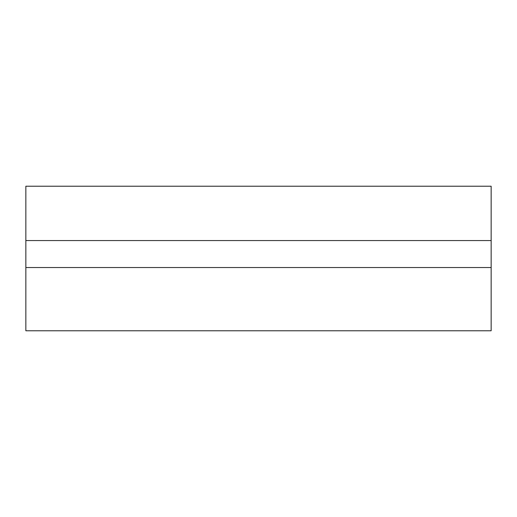 <?xml version="1.0" encoding="UTF-8"?>
<svg xmlns="http://www.w3.org/2000/svg" width="517" height="517" viewBox="0 0 517 517"><rect width="100%" height="100%" fill="white"/><g stroke="black" fill="none" stroke-linecap="round" stroke-linejoin="round"><path stroke-width="0.78" d="M25.85 267.535L25.85 186.223L491.15 186.223L491.15 267.535L25.85 267.535L491.15 267.535L491.15 330.777L25.85 330.777L25.85 267.535M25.85 240.567L491.15 240.567"/></g></svg>
